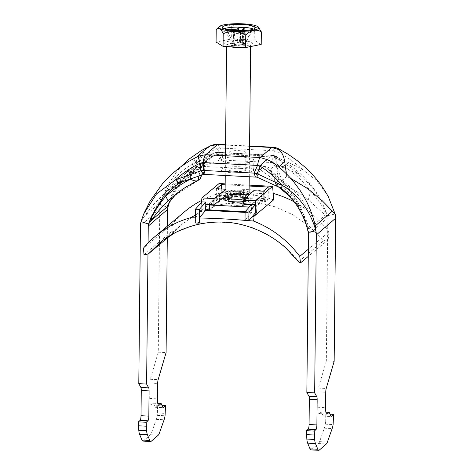 <?xml version="1.0" encoding="UTF-8"?>
<svg xmlns="http://www.w3.org/2000/svg" width="474" height="474" viewBox="0 0 474 474"><rect width="100%" height="100%" fill="white"/><g stroke="black" fill="none" stroke-linecap="round" stroke-linejoin="round"><path stroke-width="0.36" stroke-dasharray="2.37 1.78" d="M233.895 163.109A16.406 3.158 0.6 0 0 253.827 160.23A16.406 3.158 0.6 0 0 237.45 156.9A16.406 3.158 0.6 0 0 221.014 159.886A16.406 3.158 0.6 0 0 233.895 163.109M272.485 147.218L274.387 150.821L219.942 147.971L217.157 148.463L220.167 154.032L220.244 159.945L217.181 154.406C209.028 158.079 201.806 162.819 195.501 168.62L220.244 159.945L272.076 162.552L273.445 156.367L276.472 156.983L273.611 162.748L298.081 173.999C291 167.494 283.12 161.96 274.446 157.409L273.018 157.013L272.076 162.552L273.611 162.748L274.446 157.409L275.311 156.414A8.005 7.673 -130.9 0 0 271.726 155.348A8.005 1.671 -87 0 1 272.064 155.205A8.005 1.671 -87 0 1 273.018 157.013L218.567 154.157L221.838 159.916L223.207 153.73L220.167 154.032C211.481 156.343 203.026 159.377 194.808 163.127C191.395 164.585 187.473 167.02 183.047 170.433C180.049 172.726 176.766 175.99 173.2 180.221C167.749 186.412 162.203 197.705 160.366 204.863L160.935 202.037C162.144 199.329 164.134 196.212 166.913 192.675L175.522 183.722L166.036 191.94L154.192 203.696L143.818 216.861L141.039 221.607M275.311 156.414C279.37 159.063 282.753 162.517 285.449 166.777A16.009 5.652 -6.6 0 1 276.2 164.176C276.401 160.864 276.105 158.275 275.311 156.414L275.358 156.112C295.515 166.848 310.837 181.684 321.319 200.615L310.926 185.701L298.081 173.999L301.618 168.726L276.472 156.983L277.249 151.615L274.387 150.821L273.445 156.367L223.207 153.73L218.04 144.363M235.697 153.766A8.402 1.618 0.6 0 0 245.905 152.296A8.402 1.618 0.6 0 0 237.515 150.59A8.402 1.618 0.6 0 0 229.096 152.118A8.402 1.618 0.6 0 0 235.697 153.766M197.705 156.432L195.857 157.658L192.61 163.743L190.347 175.658L166.036 191.94M205.989 148.883L200.075 157.279L194.944 171.677L175.522 183.722M169.094 203.251L179.279 183.788L195.501 168.62L194.808 163.127C201.302 157.137 208.75 152.249 217.157 148.463L210.693 145.719M271.999 161.948L277.26 168.181L282.113 180.47C293.584 188.871 302.744 199.329 309.599 211.842C312.283 216.683 314.197 221.352 315.329 225.855M278.973 149.624C279.305 148.481 278.73 149.144 277.249 151.615C286.195 156.313 294.313 162.013 301.618 168.726L316.851 180.855L328.292 196.68M286.326 173.762L286.711 176.488L290.775 178.431M321.319 200.615L327.581 215.7L335.142 214.029M285.449 166.777L286.023 167.719L286.746 176.618C295.723 180.825 303.846 185.849 311.116 191.692C316.514 197.854 321.076 204.098 324.797 210.415L327.581 215.7A8.005 7.673 -130.9 0 1 327.83 217.779L326.331 360.981L334.152 361.389M326.331 360.981L318.386 388.082A3.999 0.835 93 0 0 317.924 391.856L317.764 407.261A8.005 1.671 93 0 0 319.061 413.761A8.005 1.671 93 0 0 319.399 413.624L321.39 411.918L323.232 416.113L325.78 413.932L325.697 421.783L333.512 422.198M325.78 413.932L330.017 414.152M325.697 421.783L325.294 424.171A12.004 2.506 -87 0 1 324.334 428.164L319.6 441.62A12.004 2.506 -87 0 1 318.54 443.546L311.459 449.684A12.004 2.506 -87 0 1 310.956 449.891M147.971 253.969L148.084 243.014M142.899 441.081A12.004 2.506 93 0 0 143.403 440.873L150.483 434.735A12.004 2.506 93 0 0 151.544 432.809L156.278 419.354A12.004 2.506 93 0 0 157.238 415.36L157.724 405.122L155.176 407.302L153.333 403.107L151.342 404.814A8.005 1.671 -87 0 1 151.005 404.95A8.005 1.671 -87 0 1 149.701 398.45L149.867 383.045A3.999 0.835 -87 0 1 150.329 379.271L158.275 352.17L159.774 208.969A16.009 15.346 49.1 0 1 160.366 204.863L167.891 207.328M157.641 412.973L165.456 413.387M157.724 405.122L161.96 405.341M158.275 352.17L166.09 352.579M167.292 238.031L167.417 226.134M190.347 175.658L194.944 171.677M286.711 176.488L282.113 180.47M172.086 197.291L198.049 180.493M256.967 177.163L260.167 169.775L263.71 166.457L268.93 169.568L275.27 175.599A16.009 9.344 157 0 1 271.039 171.967A16.009 9.344 157 0 1 270.636 168.999C268.888 167.375 266.578 166.528 263.71 166.457A8.005 7.673 -130.9 0 0 260.131 165.39L271.726 155.348L217.282 152.492A8.005 1.671 -87 0 1 217.619 152.355A8.005 1.671 -87 0 1 218.567 154.157L217.181 154.406C215.866 153.066 214.704 152.658 213.685 153.179C209.052 155.371 205.135 158.446 201.936 162.398L201.266 163.275L198.6 171.997C191.081 175.339 184.564 179.593 179.059 184.771A16.009 10.523 -134.7 0 1 177.039 193.173A16.009 10.523 -134.7 0 1 176.879 193.327L179.966 190.465L200.401 178.461M201.936 162.398A16.009 4.147 -159.8 0 0 206.617 161.213L206.054 162.772A16.009 3.028 -160.4 0 1 201.266 163.275C192.29 169.105 184.89 176.275 179.059 184.771C174.645 190.418 171.357 196.248 169.188 202.256L168.448 204.484A16.009 14.362 -156.5 0 0 169.188 202.256M168.697 203.802C171.718 193.433 176.701 184.072 183.657 175.712C187.953 170.581 192.859 166.013 198.381 162.013L206.338 156.888L213.685 153.179A8.005 7.673 49.1 0 1 217.282 152.492L205.686 162.541A8.005 1.671 93 0 0 204.341 166.487L205.141 174.385M201.592 174.894L206.658 160.532L210.894 155.217L213.685 153.179M199.098 175.599L201.432 163.417L191.757 171.221L191.164 172.026L190.376 178.408M210.894 155.217C208.673 157.244 207.245 159.24 206.617 161.213L206.617 161.213A16.009 4.147 -159.8 0 0 206.658 160.532L201.094 165.349A16.009 10.855 9.7 0 1 191.757 171.221M201.817 174.835L206.054 162.772A16.009 3.028 -160.4 0 0 206.024 162.268M198.6 171.997L200.757 177.91M172.329 197.077L176.743 193.469M203.601 174.367L202.902 166.771L202.09 163.228A8.005 7.673 49.1 0 1 205.686 162.541L260.131 165.39A8.005 1.671 93 0 0 258.786 169.337L255.379 177.015M281.503 188.362C275.341 181.056 268.231 174.865 260.167 169.775L258.786 169.337L204.341 166.487L202.902 166.771C194.139 170.978 186.146 176.381 178.929 182.982M173.656 186.803L191.164 172.026A16.009 9.99 10.8 0 0 200.834 166.765M327.581 215.7L325.2 215.089L308.704 200.235C300.042 193.137 290.106 187.248 278.896 182.573L276.2 164.176L270.636 168.999L276.591 184.57L278.842 182.614M275.27 175.599L275.921 176.47L278.416 183.835C285.846 189.375 292.245 195.892 297.619 203.387L306.862 224.931L308.248 232.444L309.042 229.09C307.519 222.235 304.391 215.226 299.657 208.068C293.524 198.784 285.816 190.963 276.543 184.611L276.591 184.57M308.704 200.235A16.009 6.292 -49.7 0 1 311.116 191.692C304.166 182.526 295.806 174.533 286.023 167.719A16.009 4.598 -7.7 0 1 276.425 165.959M286.746 176.618L278.896 182.573M324.797 210.415A16.009 12.099 -47.8 0 0 325.2 215.089L309.042 229.09A16.009 10.837 167.1 0 1 307.075 225.766M268.894 169.544L271.478 173.034A16.009 8.425 158.5 0 0 275.921 176.47C284.756 184.102 291.99 193.078 297.619 203.387A16.009 6.5 145.2 0 0 297.856 206.865C302.536 214.135 305.315 219.432 306.198 222.762L303.615 214.734C300.937 207.648 297.5 200.97 293.311 194.701L287.445 186.821C282.018 180.256 275.844 174.509 268.93 169.568M278.416 183.835C276.224 185.269 275.601 185.524 276.543 184.611L276.093 185.144L271.478 173.034A16.009 8.425 158.5 0 1 271.235 170.456M296.665 205.195L297.856 206.865A16.009 6.5 145.2 0 0 299.657 208.068M235.513 171.44A8.402 1.618 -179.4 0 1 228.912 169.787A8.402 1.618 -179.4 0 1 237.332 168.258A8.402 1.618 -179.4 0 1 245.722 169.965A8.402 1.618 -179.4 0 1 245.526 170.308A8.402 1.618 -179.4 0 1 235.513 171.44M240.839 166.824A16.406 3.158 -179.4 0 1 253.72 170.048A16.406 3.158 -179.4 0 1 233.795 172.927A16.406 3.158 -179.4 0 1 220.908 169.704A16.406 3.158 -179.4 0 1 240.839 166.824M249.087 192.58A12.004 2.311 0.6 0 0 237.107 190.139A12.004 2.311 0.6 0 0 225.073 192.326M231.413 192.16A5.801 1.12 -179.4 0 1 237.711 191.348A5.801 1.12 -179.4 0 1 242.884 192.515A5.801 1.12 -179.4 0 1 237.065 193.57A5.801 1.12 -179.4 0 1 231.276 192.391A5.801 1.12 -179.4 0 1 231.413 192.16M226.714 29.548L233.072 42.974L235.08 43.081A5.125 0.989 0.6 0 0 233.86 44.141L231.851 44.035L225.269 30.135L232.906 30.537L233.86 44.141A5.125 0.989 0.6 0 0 234.547 44.384A5.125 0.989 0.6 0 0 234.944 44.479A5.125 0.989 0.6 0 0 240.496 44.769L240.395 31.426L238.718 32.884L240.051 45.149L234.506 44.858L234.944 44.479L234.849 31.136L233.167 32.593L234.506 44.858M248.222 30.218L252.287 30.431L251.066 31.485L243.429 31.088L242.19 44.574A5.125 0.989 0.6 0 0 242.712 44.467A5.125 0.989 0.6 0 0 243.411 43.519L245.419 43.626L244.199 44.68L242.19 44.574A5.125 0.989 0.6 0 1 240.496 44.769L240.051 45.149M244.388 27.972L242.771 42.796L242.327 43.181L242.676 30.644M237.119 30.662L236.775 42.891L237.219 42.506L242.771 42.796M238.511 30.692L237.219 42.506M244.649 30.028L243.411 43.519A5.125 0.989 0.6 0 0 242.327 43.181A5.125 0.989 0.6 0 0 236.775 42.891A5.125 0.989 0.6 0 0 235.08 43.081L234.197 30.52M251.066 31.485L244.199 44.68M252.287 30.431L245.419 43.626M224.018 28.754A16.406 3.158 0.6 0 0 222.371 30.111A16.406 3.158 0.6 0 0 236.988 33.405A16.406 3.158 0.6 0 0 254.805 31.124A16.406 3.158 0.6 0 0 255.184 30.454A16.406 3.158 0.6 0 0 253.566 29.062M240.395 31.426A6.091 1.173 0.6 0 0 243.429 31.088M238.718 32.884L233.167 32.593M232.906 30.537A6.091 1.173 0.6 0 0 234.849 31.136M225.269 30.135L226.11 29.406M231.851 44.035L233.072 42.974M216.209 29.495C221.399 24.5 226.59 23.457 231.786 26.36C239.352 22.799 246.877 23.19 254.354 27.545L258.555 27.208M261.21 44.426L254.218 40.112L231.656 38.927L216.079 42.056M254.354 27.545L254.218 40.112M231.786 26.36L231.656 38.927M231.288 203.939A5.801 1.12 -179.4 0 1 237.587 203.127A5.801 1.12 -179.4 0 1 242.759 204.294A5.801 1.12 -179.4 0 1 236.947 205.355A5.801 1.12 -179.4 0 1 231.152 204.176A5.801 1.12 -179.4 0 1 231.288 203.939M248.998 192.853L225.197 191.603L210.124 204.661M250.562 205.538L264.279 193.653L251.22 192.965M245.099 211.765L248.767 211.955L264.231 198.559L225.144 196.514L209.686 209.905M225.144 196.514L225.197 191.603M238.76 202.671A8.402 1.618 -179.4 0 1 245.36 204.324A8.402 1.618 -179.4 0 1 236.941 205.852A8.402 1.618 -179.4 0 1 228.551 204.146A8.402 1.618 -179.4 0 1 238.76 202.671M264.231 198.559L264.279 193.653M248.767 211.955L248.814 207.529M235.702 193.647A6.405 1.232 -179.4 0 1 230.678 192.385A6.405 1.232 -179.4 0 1 237.095 191.223A6.405 1.232 -179.4 0 1 243.482 192.521A6.405 1.232 -179.4 0 1 235.702 193.647M235.679 196.396A6.405 1.232 0.6 0 0 243.452 195.27A6.405 1.232 0.6 0 0 237.065 193.967A6.405 1.232 0.6 0 0 230.648 195.134A6.405 1.232 0.6 0 0 235.679 196.396M238.855 193.641A8.402 1.618 0.6 0 0 228.646 195.116A8.402 1.618 0.6 0 0 235.246 196.763A8.402 1.618 0.6 0 0 245.455 195.288A8.402 1.618 0.6 0 0 238.855 193.641M235.187 194.091A8.805 1.695 -179.4 0 1 228.296 192.254A8.805 1.695 -179.4 0 1 237.095 190.761A8.805 1.695 -179.4 0 1 245.864 192.438A8.805 1.695 -179.4 0 1 235.187 194.091M205.746 204.43L209.413 203.097L209.395 204.626M209.413 203.097L219.45 195.205L219.379 200.786L216.257 200.621L219.006 198.245L218.994 199.027L221.228 197.154L268.13 199.613L265.896 201.486L265.902 200.703L263.153 203.079L260.03 202.919L251.167 211.137L251.404 212.725L245.088 212.393M209.698 208.661L219.379 200.786M225.926 193.196L225.974 189.256L225.109 189.209M225.156 184.777L249.152 186.033M249.164 185.115L225.162 183.859M225.974 189.256L225.103 189.938M201.474 202.309L200.703 210.071L201.764 210.124L201.865 201.871M201.764 210.124L195.288 217.862L195.904 222.43L200.069 222.424M244.999 220.374L251.404 212.725L251.498 204.472L251.167 211.137M200.703 210.071L197.071 214.278L195.318 215.172M298.804 262.075L298.922 261.435L285.455 247.031L269.469 235.489L251.765 227.319L232.781 222.739L213.43 221.998L194.571 225.085L176.749 231.904L160.704 242.196M244.862 204.561L253.643 196.983L253.72 190.708M253.643 196.983L260.096 197.32L260.03 202.919M263.295 191.212L263.153 203.079M260.096 197.32L251.131 204.887M273.64 199.862A102.046 97.964 -130 0 0 217.756 196.935L197.071 214.278M298.922 261.435L323.446 240.875C324.169 240.359 325.745 239.974 328.186 239.708L328.956 231.922L308.349 249.2M328.956 231.922A102.046 97.964 -130 0 0 294.052 201.794M273.154 193.38A102.046 97.964 -130 0 0 201.669 200.372M184.499 211.813A102.046 97.964 -130 0 0 172.625 223.728L143.426 248.204M221.322 189.013L221.228 197.154M268.278 187.034L268.13 199.613M218.994 199.027L265.896 201.486M219.006 198.245L265.902 200.703M172.625 223.728L171.73 231.508L144.031 254.728M171.73 231.508C173.288 231.982 173.81 232.479 173.294 233.001L183.278 223.23L199.198 212.512L217.051 205.307L236.111 201.871L255.735 202.362L275.074 206.794L293.163 214.9L309.552 226.448L323.446 240.875M183.248 223.26L170.35 235.471M328.186 239.708L308.272 256.398M219.083 183.539L217.756 196.935M219.45 195.205L225.897 195.543M216.393 188.753L216.257 200.621M195.223 222.999L195.904 222.43M249.567 146.33L225.571 145.068M200.075 157.279L192.61 163.743M278.694 166.943L277.26 168.181M327.83 217.779L308.503 234.523M159.774 208.969L140.446 225.713M160.935 202.037L143.818 216.861M318.386 388.082L326.207 388.49M317.924 391.856L325.739 392.265M317.764 407.261L325.579 407.67M319.399 413.624L326.556 413.998M321.342 411.942L325.887 412.179M321.485 412.024L329.306 412.433M323.138 416.012L330.953 416.421M323.28 416.095L331 416.498M325.294 424.171L333.115 424.58M324.334 428.164L332.156 428.573M319.6 441.62L327.416 442.029M318.54 443.546L326.355 443.96M311.459 449.684L319.28 450.093M150.329 379.271L158.144 379.68M149.867 383.045L157.682 383.454M149.701 398.45L157.522 398.859M151.342 404.814L158.5 405.187M153.286 403.131L157.83 403.368M153.428 403.214L161.249 403.623M155.081 407.202L162.896 407.61M155.223 407.284L162.943 407.687M157.238 415.36L165.059 415.769M156.278 419.354L164.099 419.763M151.544 432.809L159.359 433.218M150.483 434.735L158.298 435.15M143.403 440.873L151.218 441.282M230.05 46.736A12.004 2.311 -179.4 0 1 226.619 45.077A12.004 2.311 -179.4 0 1 238.647 42.891A12.004 2.311 -179.4 0 1 250.627 45.326A12.004 2.311 -179.4 0 1 250.349 45.818A12.004 2.311 -179.4 0 1 242.884 47.406M252.322 43.958A14.007 2.696 0.6 0 0 234.405 40.628A14.007 2.696 0.6 0 0 229.197 45.137A14.007 2.696 0.6 0 0 252.322 43.958M226.294 197.711A13.266 2.554 -179.4 0 1 247.001 197.747A13.266 2.554 -179.4 0 1 243.322 201.64M226.649 197.048A10.404 2.003 -179.4 0 1 237.047 195.282A10.404 2.003 -179.4 0 1 247.416 197.267A10.404 2.003 -179.4 0 1 244.928 198.671M275.358 156.112A8.005 8.005 0 0 0 272.064 155.205L217.619 152.355A8.005 8.005 0 0 0 213.922 153.043M249.573 146.016L225.571 144.754M196.686 156.941L195.857 157.658M160.627 202.913L167.275 185.927L177.394 170.717L181.323 166.315M143.752 213.887L143.983 213.33M210.894 155.223L200.84 163.808M200.875 163.797L185.304 173.318L171.612 185.47L160.242 199.856L151.544 216.008M276.099 185.156L277.9 186.424M245.722 169.965L245.905 152.296M228.912 169.787L229.096 152.118M253.72 170.048L253.827 160.23M220.908 169.704L221.014 159.886M319.061 413.761L326.876 414.175M321.39 411.918L325.887 412.155M323.232 416.113L331.048 416.528M151.005 404.95L158.82 405.365M153.333 403.107L157.83 403.344M155.176 407.302L162.991 407.717M255.184 30.454L255.213 27.705M222.371 30.111L222.401 27.362M234.547 44.384L238.618 45.463L242.712 44.467M249.253 176.695L249.46 156.977M250.616 46.553L251.001 44.402L250.681 44.568C250.355 44.84 246.871 45.877 238.949 45.901L229.043 45.036L226.264 44.141L226.602 46.553M225.251 175.439L225.458 155.715M242.759 204.294L242.884 192.515M231.152 204.176L231.276 192.391M230.678 192.385L230.648 195.134M243.482 192.521L243.452 195.27M228.646 195.116L228.551 204.146M245.455 195.288L245.36 204.324M226.975 197.699L237.397 196.828L246.391 197.735L248.103 198.286L247.203 196.609M228.296 192.254L227.757 193.819M245.864 192.438L246.373 194.014M159.199 243.417L183.278 223.23"/><path stroke-width="0.71" d="M225.571 145.068L217.365 144.641L205.769 154.684C204.709 155.697 203.814 158.328 203.079 162.576L203.873 170.474L200.84 170.776L200.2 163.157C198.784 159.424 198.239 157.06 198.57 156.064L188.622 161.433L179.391 167.755L170.824 174.977L163.02 183.023L150.128 201.023L143.983 213.33M210.693 145.719L205.989 148.883L196.686 156.941M326.556 413.998L327.214 414.033A8.005 1.671 93 0 1 326.876 414.175A8.005 1.671 93 0 1 325.579 407.67L325.739 392.265A3.999 0.835 93 0 1 326.207 388.49L334.152 361.389L335.651 218.188A16.009 15.346 -130.9 0 0 335.142 214.029L328.292 196.68C322.421 185.927 314.843 176.251 305.546 167.648L297.192 160.603L288.198 154.299L279.079 149.02L278.973 149.624L271.809 147.491L260.214 157.54C259.154 158.553 258.259 161.184 257.524 165.432L254.117 173.111L257.145 173.733L282.291 185.47L281.503 188.362L256.967 177.163L203.601 174.367L200.84 170.776L175.475 179.871L156.515 193.913L143.746 213.887L141.039 221.607L148.558 224.072L150.981 220.801C155.579 214.266 161.201 207.719 167.837 201.16L172.086 197.291L181.986 189.641L186.472 186.726L198.049 180.493L199.098 175.599M255.379 177.015L254.117 173.111L203.873 170.474L205.141 174.385M256.967 177.163L257.145 173.733L260.291 166.309L257.524 165.432L203.079 162.576L200.2 163.157C191.158 167.488 182.923 173.063 175.475 179.871L178.929 182.982L163.003 197.326L151.17 216.891L148.558 224.072A8.005 7.673 49.1 0 0 148.261 226.122L148.084 243.014M278.973 149.624C282.071 152.504 283.991 156.533 284.726 161.717L286.326 173.762M267.377 159.673L271.999 161.948C280.187 167.571 287.445 174.225 293.767 181.909L300.095 190.447C307.217 201.195 312.271 212.879 315.251 225.511L315.814 230.773C314.132 223.426 308.823 211.564 303.508 204.809C300.036 200.206 296.831 196.603 293.88 194.002C289.531 190.127 285.668 187.283 282.291 185.47C275.933 177.94 268.604 171.552 260.291 166.309C262.886 162.86 265.244 160.645 267.377 159.673L260.214 157.54L205.769 154.684L198.57 156.064M335.142 214.029L322.314 200.822L307.715 188.611L290.775 178.431M327.214 414.033L329.211 412.327L331.048 416.528L333.595 414.341L333.115 424.58A12.004 2.506 -87 0 1 332.156 428.573L327.416 442.029A12.004 2.506 -87 0 1 326.355 443.96L319.28 450.093A12.004 2.506 -87 0 1 318.771 450.3A12.004 2.506 -87 0 1 317.823 449.239L315.471 443.569A12.004 2.506 -87 0 1 314.647 439.469L314.268 431.085L315.986 429.598A3.999 0.835 93 0 0 316.887 424.929L317.147 399.706A3.999 0.835 93 0 0 316.756 396.679L314.665 392.869L316.318 234.932A16.009 15.346 -130.9 0 0 315.814 230.773L308.248 232.444A8.005 7.673 -130.9 0 1 308.503 234.523L306.85 392.46L314.665 392.869M330.017 414.152L333.595 414.341M318.771 450.3L310.956 449.891A12.004 2.506 -87 0 1 310.008 448.831L307.656 443.16A12.004 2.506 -87 0 1 306.832 439.06L306.447 430.676L314.268 431.085M306.405 434.605L314.226 435.014M306.447 430.676L308.165 429.189A3.999 0.835 93 0 0 309.066 424.514L309.332 399.298A3.999 0.835 93 0 0 308.935 396.27L306.85 392.46M281.503 188.362C295.361 200.158 304.278 214.852 308.248 232.444M203.601 174.367L178.929 182.982M147.971 253.969L146.608 384.059L138.793 383.65L140.446 225.713A16.009 15.346 49.1 0 1 141.039 221.607M138.793 383.65L140.879 387.459A3.999 0.835 -87 0 1 141.276 390.487L141.009 415.704A3.999 0.835 -87 0 1 140.108 420.379L138.39 421.866L146.211 422.275L146.59 430.659A12.004 2.506 93 0 0 147.414 434.759L149.766 440.429A12.004 2.506 93 0 0 150.714 441.49A12.004 2.506 93 0 0 151.218 441.282L158.298 435.15A12.004 2.506 93 0 0 159.359 433.218L164.099 419.763A12.004 2.506 93 0 0 165.059 415.769L165.539 405.531L162.991 407.717L161.148 403.516L159.157 405.223A8.005 1.671 -87 0 1 158.82 405.365A8.005 1.671 -87 0 1 157.522 398.859L157.682 383.454A3.999 0.835 -87 0 1 158.144 379.68L166.09 352.579L167.292 238.031M138.39 421.866L138.775 430.25A12.004 2.506 93 0 0 139.599 434.35L141.945 440.02A12.004 2.506 93 0 0 142.899 441.081L150.714 441.49M138.349 425.794L146.17 426.203M161.96 405.341L165.539 405.531M167.417 226.134L167.595 209.378A8.005 7.673 49.1 0 1 167.891 207.328L167.138 206.806C168.774 202.836 172.021 198.345 176.879 193.327M146.608 384.059L148.7 387.868A3.999 0.835 -87 0 1 149.091 390.896L148.824 416.119A3.999 0.835 -87 0 1 147.929 420.788L146.211 422.275M169.094 203.251L167.891 207.328L168.608 204.11M201.817 174.835L200.401 178.461L198.096 180.452M200.354 178.502L201.592 174.894M177.039 193.173C172.441 198.191 169.929 201.314 169.502 202.546L168.448 204.484A16.009 14.362 -156.5 0 1 168.448 204.484L168.448 204.484A16.009 14.362 -156.5 0 1 167.138 206.806L150.981 220.801A16.009 8.573 36.1 0 0 151.467 217.607L148.558 224.072M190.376 178.408L190.275 179.213C181.204 183.894 172.969 189.641 165.562 196.461C160.034 203.079 155.33 210.13 151.467 217.607M190.275 179.213C194.073 180.961 196.669 181.388 198.049 180.493M173.656 186.803L165.562 196.461A16.009 2.269 46.2 0 1 167.837 201.16M225.251 175.439L225.073 192.326A12.004 2.311 0.6 0 0 235.774 194.737A12.004 2.311 0.6 0 0 248.803 193.066A12.004 2.311 0.6 0 0 249.087 192.58L249.253 176.695M254.828 28.375A16.406 3.158 0.6 0 0 255.213 27.705A16.406 3.158 0.6 0 0 238.843 24.375A16.406 3.158 0.6 0 0 222.401 27.362A16.406 3.158 0.6 0 0 237.018 30.656A16.406 3.158 0.6 0 0 254.828 28.375M258.247 28.553A19.902 3.833 0.6 0 0 258.33 26.982A19.902 3.833 0.6 0 0 238.849 23.7A19.902 3.833 0.6 0 0 219.302 26.574A19.902 3.833 0.6 0 0 234.695 31.243A19.902 3.833 0.6 0 0 258.247 28.553M242.676 30.644L242.712 29.424L244.388 27.972L238.837 27.682L238.511 30.692M237.119 30.662L237.16 29.133L238.837 27.682M234.197 30.52L234.126 29.477L226.489 29.08L226.714 29.548M244.602 30.549L244.649 30.028L248.222 30.218M253.566 29.062A16.406 3.158 0.6 0 0 238.813 27.125A16.406 3.158 0.6 0 0 224.018 28.754M226.11 29.406L226.489 29.08M237.16 29.133A6.091 1.173 0.6 0 0 234.126 29.477M244.649 30.028A6.091 1.173 0.6 0 0 242.712 29.424M261.34 31.859C256.233 28.932 251.042 29.975 245.763 34.987C238.286 30.632 230.761 30.241 223.195 33.802C220.931 28.422 218.597 26.982 216.209 29.495L216.079 42.056L223.064 46.369L245.627 47.554L261.21 44.426L261.34 31.859L258.33 26.982M219.302 26.574L216.209 29.495M245.763 34.987L245.627 47.554M223.195 33.802L223.064 46.369M210.124 204.661L209.733 204.999L248.82 207.049L250.562 205.538M251.22 192.965L248.998 192.853M199.21 223.141L195.223 222.999L195.389 209.241L199.37 209.36L199.27 217.981L200.069 222.424L199.21 223.141L199.27 217.981C214.906 218.313 230.145 219.112 244.999 220.374L245.099 211.76L209.686 209.905L209.733 204.999M248.814 207.529L248.82 207.049M199.37 209.36L205.769 202.072L205.675 210.332L209.698 208.661M209.395 204.626L209.348 208.945M225.109 189.209L216.393 188.753L221.376 184.576L225.156 184.777M249.152 186.033L268.278 187.034L263.295 191.212L253.72 190.708L243.34 200.111L255.45 200.745L272.627 186.347L249.164 185.115M225.162 183.859L219.083 183.539L201.906 197.936L201.474 202.309M225.103 189.938L214.023 198.57L201.906 197.936M199.27 217.981L205.675 210.332L245.088 212.393M205.769 202.072L201.865 201.871L195.389 209.241M195.288 217.862L190.566 217.708L195.318 215.172M190.566 217.708A102.046 97.964 -130 0 0 155.3 236.289A102.046 97.964 -130 0 0 143.426 248.204L144.031 254.728C146.472 254.461 148.054 254.07 148.771 253.56L170.35 235.471M160.704 242.196L148.771 253.56M308.349 249.2L299.758 256.404L300.486 262.928L298.804 262.075L286.142 248.281C276.579 239.494 263.348 231.063 246.693 226.051C231.987 221.459 216.037 220.819 198.861 224.143C182.312 228.213 168.993 234.725 158.897 243.672L159.199 243.417M299.758 256.404A102.046 97.964 -130 0 0 253.4 221.002L248.832 220.671L248.933 212.05L255.409 204.673L243.292 204.039L243.34 200.111M244.999 220.374L248.832 220.671L255.308 212.933L255.409 204.673M225.926 193.196L225.897 195.543L213.952 204.863L205.746 204.43M213.952 204.863L214.023 198.57M251.131 204.887L244.862 204.561L243.292 204.039M255.308 212.933L256.369 212.986L252.956 217.205L253.4 221.002M255.45 200.745L256.369 212.986M272.627 186.347L273.64 199.862L252.956 217.205M294.052 201.794A102.046 97.964 -130 0 0 273.154 193.38M201.669 200.372A102.046 97.964 -130 0 0 184.499 211.813L155.3 236.289M221.376 184.576L221.322 189.013M308.272 256.398L300.486 262.928M251.498 204.472L245.099 211.76L248.933 212.05M279.079 149.02A16.009 16.009 0 0 0 272.485 147.213L271.809 147.491L249.567 146.33M210.166 146.016L218.04 144.363A16.009 16.009 0 0 0 210.64 145.743L201.509 150.436L189.298 158.914L181.323 166.315M284.726 161.717L278.694 166.943M335.651 218.188L316.318 234.932M167.595 209.378L148.261 226.122M332.446 211.031L315.329 225.855M325.887 412.179L329.157 412.35M310.008 448.831L317.823 449.239M307.656 443.16L315.471 443.569M306.832 439.06L314.647 439.469M308.165 429.189L315.986 429.598M309.066 424.514L316.887 424.929M309.332 399.298L317.147 399.706M308.935 396.27L316.756 396.679M158.5 405.187L159.157 405.223M157.83 403.368L161.101 403.54M141.945 440.02L149.766 440.429M139.599 434.35L147.414 434.759M138.775 430.25L146.59 430.659M140.879 387.459L148.7 387.868M141.276 390.487L149.091 390.896M141.009 415.704L148.824 416.119M140.108 420.379L147.929 420.788M242.884 47.406A12.004 2.311 -179.4 0 1 230.05 46.736M243.322 201.64A13.266 2.554 -179.4 0 1 234.162 201.794A13.266 2.554 -179.4 0 1 226.294 197.711M244.928 198.671A10.404 2.003 -179.4 0 1 234.796 199.222A10.404 2.003 -179.4 0 1 226.649 197.048L225.938 198.055L226.975 197.699M272.485 147.213L249.573 146.016M225.571 144.754L218.04 144.363M151.544 216.008L151.17 216.891M277.9 186.424L287.197 194.263L292.772 200.247L296.665 205.195M325.887 412.155L329.211 412.327M157.83 403.344L161.148 403.516M249.46 156.977L250.616 46.553M225.458 155.715L226.602 46.553M227.757 193.819L226.649 197.048M246.373 194.014L247.203 196.609"/></g></svg>
